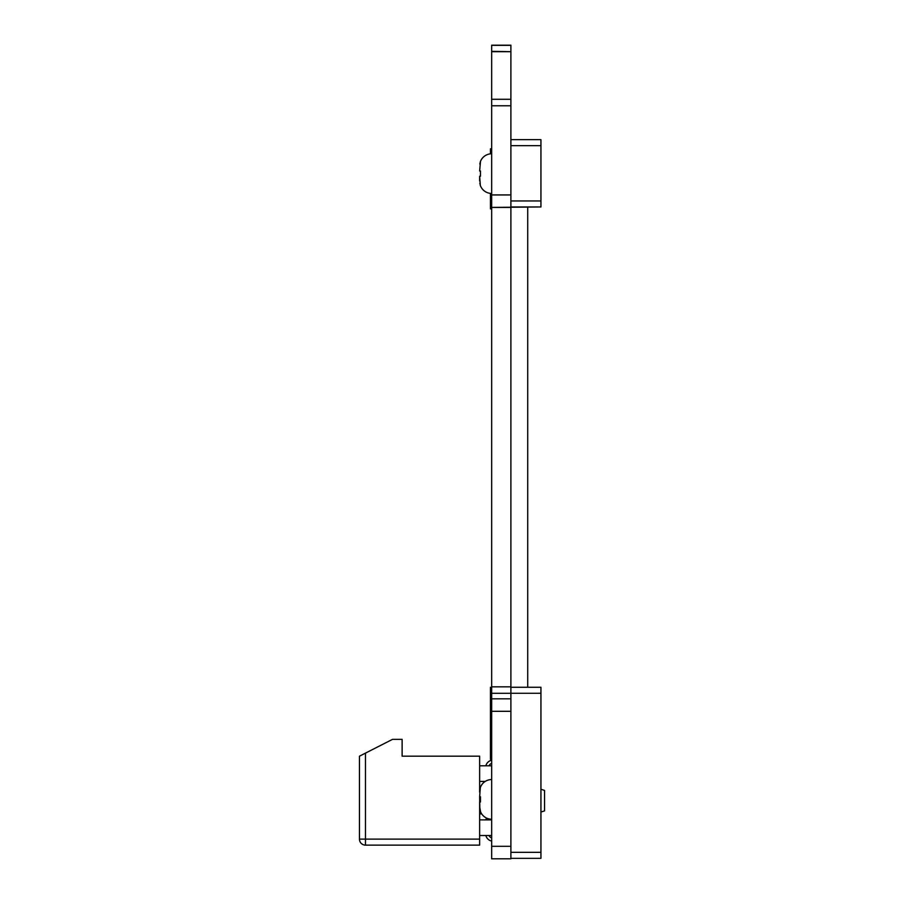 <?xml version="1.0" encoding="UTF-8"?>
<svg xmlns="http://www.w3.org/2000/svg" width="904" height="904" viewBox="0 0 904 904"><rect width="100%" height="100%" fill="white"/><g stroke="black" fill="none" stroke-linecap="round" stroke-linejoin="round"><path stroke-width="1.36" d="M490.465 193.377L490.465 208.903L491.663 208.903L491.663 858.8L510.896 858.8L491.663 858.8M491.663 45.336L510.896 45.336L491.663 45.2L510.896 45.2L491.663 45.2L491.663 51.675L510.896 51.675L510.896 105.768L510.896 99.282L491.663 99.282L510.896 99.282L491.663 99.282L491.663 206.948M491.663 208.903L491.663 207.423L540.942 206.959L510.896 206.959M491.663 51.675L491.663 105.768L510.896 105.768L510.896 207.423L491.663 207.423L510.896 207.423L510.896 858.8M491.663 51.347L510.896 51.675M510.896 45.336L510.896 51.347M491.663 686.837L510.896 686.837L491.663 686.837M479.854 808.99L480.442 811.159L479.64 806.65L479.64 802.006L480.453 802.006L480.453 796.763L479.64 796.763L480.318 787.61A12.023 12.023 0 0 1 491.663 779.553M480.318 811.159A12.023 12.023 0 0 0 491.663 819.216M479.64 796.763L479.821 808.854M480.34 799.385L480.453 802.006M480.318 787.61L479.843 789.813M479.64 787.44L480.374 787.44A12.023 12.023 0 0 1 485.177 781.429M510.896 693.311L491.663 693.311L491.663 687.3L490.465 687.3L490.465 759.416L491.663 759.416M540.942 789.237L544.547 790.435L544.547 810.877L540.942 812.074M416.541 845.127L365.465 845.127A6.012 6.012 -135 0 1 359.453 839.115L359.453 756.185L359.453 839.115L359.453 756.185L365.465 753.122L365.465 839.115L479.64 839.115L479.64 806.684M479.64 792.073L479.64 756.185L402.122 756.185L402.122 739.359L392.505 739.359L365.465 753.122M479.64 845.127L365.465 845.127L479.64 845.127L365.465 845.127L479.64 845.127L479.64 839.115M359.453 781.124L359.453 769.101L359.453 781.124M359.453 820.188L359.453 832.211L359.453 820.188M359.453 816.097L359.453 785.214L359.453 816.097M365.465 845.127L365.465 839.115L359.453 839.115A6.012 6.012 45 0 0 365.465 845.127A6.012 6.012 45 0 1 359.453 839.115L359.453 756.185M491.663 835.511L479.64 835.511M491.663 819.883L479.64 819.883M485.222 781.429L479.64 781.429M491.663 765.801L479.64 765.801M489.527 819.024A4.509 4.509 45 0 0 489.03 819.883M486.284 818.674A7.514 7.514 -135 0 0 485.877 819.883A7.514 7.514 -135 0 1 486.578 818.086M491.663 760.241A7.514 7.514 45 0 0 485.877 765.801A7.514 7.514 45 0 1 486.284 764.581M489.03 765.801A4.509 4.509 -135 0 1 491.663 763.349A4.509 4.509 -135 0 0 491.358 763.473M491.663 841.07A7.514 7.514 -135 0 1 485.877 835.511A7.514 7.514 -135 0 0 491.663 841.07A7.514 7.514 -135 0 1 485.877 835.511A7.514 7.514 -135 0 0 491.663 841.07A7.514 7.514 -135 0 1 485.877 835.511A7.514 7.514 -135 0 0 491.663 841.07A7.514 7.514 -135 0 1 485.877 835.511A7.514 7.514 -135 0 0 491.663 841.07A7.514 7.514 -135 0 1 485.877 835.511A7.514 7.514 -135 0 0 491.663 841.07A7.514 7.514 -135 0 1 485.877 835.511A7.514 7.514 -135 0 0 491.663 841.07A7.514 7.514 -135 0 1 485.877 835.511A7.514 7.514 -135 0 0 491.663 841.07A7.514 7.514 -135 0 1 485.877 835.511A7.514 7.514 -135 0 0 491.663 841.07A7.514 7.514 -135 0 1 485.877 835.511A7.514 7.514 -135 0 0 491.663 841.07A7.514 7.514 -135 0 1 485.877 835.511A7.514 7.514 -135 0 0 491.663 841.07A7.514 7.514 -135 0 1 485.877 835.511A7.514 7.514 -135 0 0 491.663 841.07A7.514 7.514 -135 0 1 485.877 835.511A7.514 7.514 -135 0 0 491.663 841.07A7.514 7.514 -135 0 1 485.877 835.511A7.514 7.514 -135 0 0 491.663 841.07A7.514 7.514 -135 0 1 485.877 835.511A7.514 7.514 -135 0 0 491.663 841.07A7.514 7.514 -135 0 1 485.877 835.511A7.514 7.514 -135 0 0 491.663 841.07A7.514 7.514 -135 0 1 485.877 835.511A7.514 7.514 -135 0 0 491.663 841.07A7.514 7.514 -135 0 1 485.877 835.511A7.514 7.514 -135 0 0 491.663 841.07A7.514 7.514 -135 0 1 485.877 835.511A7.514 7.514 -135 0 0 491.663 841.07A7.514 7.514 -135 0 1 485.877 835.511A7.514 7.514 -135 0 0 491.663 841.07A7.514 7.514 -135 0 1 485.877 835.511A7.514 7.514 -135 0 0 491.663 841.07A7.514 7.514 -135 0 1 485.877 835.511M489.03 835.511A4.509 4.509 45 0 0 491.663 837.963M540.942 687.266L510.896 687.266L540.942 687.266L540.942 858.337L510.896 858.337L510.896 723.968M510.896 858.337L540.942 858.337M540.942 149.567L540.942 197.648M510.896 200.948L540.942 200.948L540.942 202.146M540.942 139.645L510.896 139.645L540.942 139.645L510.896 139.645L540.942 139.645L540.942 145.657L510.896 145.657M540.942 206.959L540.942 145.657M491.663 153.782A12.023 12.023 0 0 0 480.318 161.839L479.843 164.053M479.854 183.218L480.318 185.388A12.023 12.023 180 0 0 491.663 193.445M480.453 176.235L479.64 176.235L480.453 176.235L480.453 170.992L480.453 176.235L479.64 176.235L479.64 180.879L479.64 176.235L480.453 176.235L479.64 176.235L480.318 185.388M479.64 170.992L480.453 170.992L479.64 170.992L480.442 161.839M490.465 153.838L490.465 148.81L491.663 148.81M527.721 687.266L527.721 206.959M491.663 194.936L510.896 194.936M491.663 846.313L510.896 846.313M491.663 711.301L510.896 711.301M491.663 698.826L510.896 698.826M510.896 852.325L540.942 852.325M540.942 693.278L510.896 693.278M481.674 813.882L479.64 813.882"/></g></svg>

